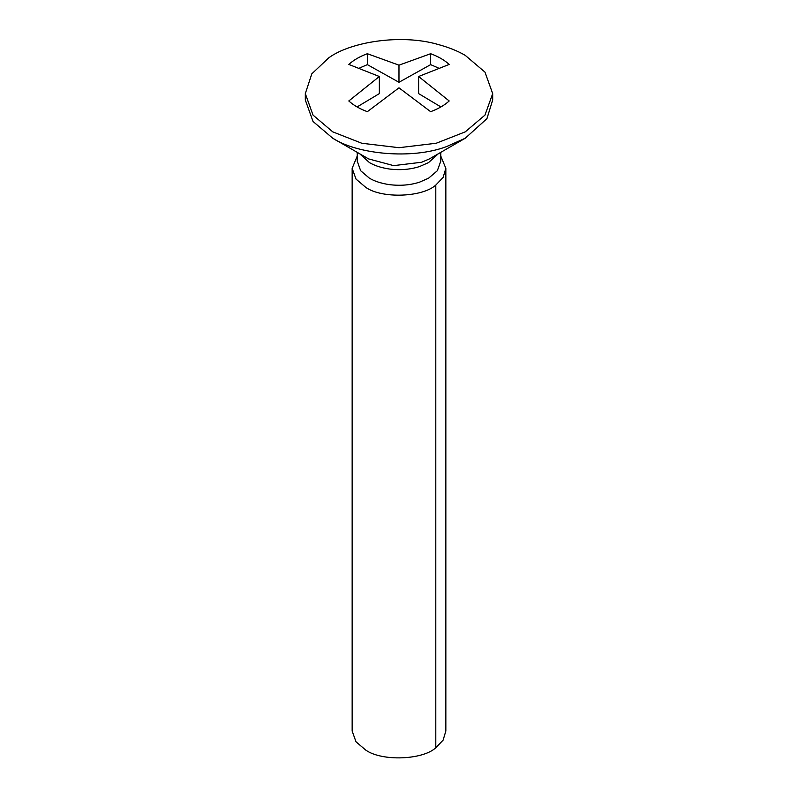 <?xml version="1.0" encoding="UTF-8"?>
<svg xmlns="http://www.w3.org/2000/svg" width="798" height="798" viewBox="0 0 798 798"><rect width="100%" height="100%" fill="white"/><g stroke="black" fill="none" stroke-linecap="round" stroke-linejoin="round"><path stroke-width="1.2" d="M437.723 44.369C448.556 47.291 457.733 50.952 465.244 55.371L484.975 72.129L492.685 93.615L484.975 115.102L465.244 131.86L436.207 143.251L399 147.7L361.793 143.251L332.756 131.86L313.025 115.102L305.315 93.615L311.809 73.835L328.836 57.775C350.561 41.855 400.855 33.725 437.723 44.369M492.685 93.615L492.685 99.989L486.93 118.663L465.244 138.234L446.551 146.593C411.968 159.71 357.344 154.323 332.756 138.234L313.025 121.476L305.315 99.989L305.315 93.615M440.765 156.019L445.843 168.338L445.843 731.058L443.109 740.155L435.798 747.786C422.681 759.886 382.322 761.631 365.873 750.18L356.008 741.801L352.157 731.058L352.157 168.338L357.235 156.019M445.843 168.338L443.109 177.435L435.798 185.076C422.681 197.166 382.322 198.911 365.873 187.46L356.008 179.081L352.157 168.338M440.765 152.368L440.765 161.166L437.334 170.742L428.536 178.223L419.568 182.153C410.242 185.166 400.117 185.984 389.175 184.607C381.115 183.36 374.541 181.236 369.464 178.223L360.666 170.742L357.235 161.166L357.235 152.368M465.254 138.234L429.404 158.912L421.653 162.243L393.633 165.625L368.596 158.912L332.746 138.234M438.152 67.88L430.641 64.638L398.98 82.274L367.359 64.638L359.838 67.88M418.611 76.498L449.194 64.429C444.386 60.059 438.212 56.488 430.641 53.715L398.98 65.167L367.359 53.715C359.788 56.488 353.614 60.059 348.806 64.429L379.349 76.508L348.806 100.967C353.634 105.356 359.818 108.927 367.359 111.67L398.98 87.83L430.641 111.67C438.212 108.897 444.386 105.336 449.194 100.967L418.611 76.498L418.611 93.605L440.915 106.942M357.075 106.942L379.349 93.605L379.349 76.508M398.98 65.167L398.98 82.274M367.359 53.715L367.359 64.638M430.641 53.715L430.641 64.638M435.798 185.076L435.798 747.786M438.222 153.844L428.536 162.602L419.568 166.543C410.242 169.545 400.117 170.363 389.175 168.986C381.115 167.75 374.541 165.615 369.464 162.602L359.778 153.844M367.988 158.573L368.596 158.912"/></g></svg>
